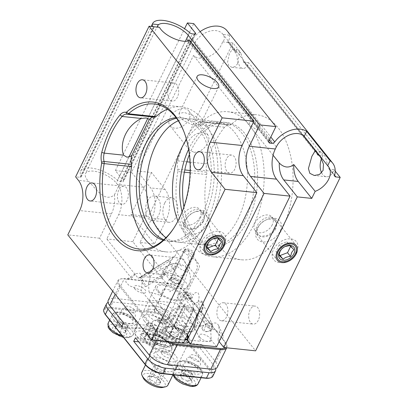 <?xml version="1.0" encoding="UTF-8"?>
<svg xmlns="http://www.w3.org/2000/svg" width="408" height="408" viewBox="0 0 408 408"><rect width="100%" height="100%" fill="white"/><g stroke="black" fill="none" stroke-linecap="round" stroke-linejoin="round"><path stroke-width="0.31" stroke-dasharray="2.04 1.53" d="M258.289 320.27A9.068 5.432 96 0 1 253.215 324.12A9.068 5.432 96 0 1 248.992 319.03A9.068 5.432 96 0 1 250.038 309.932A9.068 5.432 96 0 1 255.107 306.082A9.068 5.432 96 0 1 259.335 311.176A9.068 5.432 96 0 1 258.289 320.27M226.511 316.94A9.068 5.432 96 0 1 221.442 320.79A9.068 5.432 96 0 1 217.214 315.695A9.068 5.432 96 0 1 218.26 306.597A9.068 5.432 96 0 1 223.334 302.751A9.068 5.432 96 0 1 227.557 307.841A9.068 5.432 96 0 1 226.511 316.94M193.938 152.286C199.869 152.133 204.495 149.027 207.815 142.968L209.029 138.429L207.927 134.864L203.48 132.717C197.268 132.508 192.357 135.257 188.746 140.969L187.711 145.733L189.21 149.792L193.938 152.286M184.243 108.61A11.97 8.191 -38.6 0 1 188.828 110.925A11.97 8.191 -38.6 0 1 187.139 122.273A11.97 8.191 -38.6 0 1 174.701 128.178A11.97 8.191 -38.6 0 1 170.111 125.858A11.97 8.191 -38.6 0 1 171.799 114.515A11.97 8.191 -38.6 0 1 184.243 108.61M224.64 127.214A76.541 45.849 -84 0 0 214.169 143.631A76.541 45.849 -84 0 0 206.754 163.889A10.883 6.518 -84 0 0 206.626 172.232A3.626 2.173 96 0 1 206.683 174.542A72.915 43.676 -84 0 0 241.378 259.784A72.915 43.676 -84 0 0 292.424 191.826A72.915 43.676 -84 0 0 256.591 114.75A72.915 43.676 -84 0 0 231.076 124.532A3.626 2.173 96 0 1 229.806 125.021A3.626 2.173 96 0 1 229.663 124.996A10.883 6.518 -84 0 0 229.24 124.93A10.883 6.518 -84 0 0 224.64 127.214L195.753 124.185A10.883 6.518 96 0 1 200.348 121.9A10.883 6.518 96 0 1 200.777 121.967A3.626 2.173 -84 0 0 200.915 121.992A3.626 2.173 -84 0 0 202.184 121.502L231.076 124.532M184.329 172.196L177.796 171.513A3.626 2.173 -84 0 0 177.735 169.203A10.883 6.518 96 0 1 177.868 160.854A76.541 45.849 96 0 1 185.283 140.602A76.541 45.849 96 0 1 195.753 124.185M147.4 201.2A12.332 7.39 -84 0 0 145.977 213.573A12.332 7.39 -84 0 0 151.725 220.499A12.332 7.39 -84 0 0 158.62 215.261A12.332 7.39 -84 0 0 160.048 202.893A12.332 7.39 -84 0 0 154.295 195.968A12.332 7.39 -84 0 0 147.4 201.2M164.735 203.021A12.332 7.39 -84 0 0 163.307 215.388A12.332 7.39 -84 0 0 169.055 222.314A12.332 7.39 -84 0 0 175.955 217.082A12.332 7.39 -84 0 0 177.378 204.709A12.332 7.39 -84 0 0 171.63 197.783A12.332 7.39 -84 0 0 164.735 203.021M270.58 216.821L275.313 219.32L276.777 224.874L273.89 230.994L267.77 235.278L261.038 236.385L256.601 234.253L255.648 229.342L258.55 223.242L264.16 218.331L270.58 216.821M237.772 63.536L235.294 66.509L231.851 67.294L228.817 65.734L227.572 62.189L229.52 53.198L232.642 49.144L236.839 54.315L237.772 63.536M256.652 129.535C259.814 128.321 255.255 122.584 250.048 121.252C247.228 121.737 251.823 127.49 256.652 129.535M162.16 278.501L168.886 264.715L148.731 277.093L162.16 278.501L132.794 241.694L144.651 217.382A21.767 13.036 -84 0 0 143.427 187.185L131.544 172.293L194.162 43.916A18.136 12.408 -38.6 0 1 215.837 30.605A18.136 12.408 -38.6 0 1 222.783 34.119A18.136 12.408 -38.6 0 1 223.059 34.476C224.966 37.5 224.798 39.964 222.554 41.881A18.136 12.408 -38.6 0 1 199.726 58.186A18.136 12.408 -38.6 0 1 193.474 55.442L137.119 170.983L150.649 187.94A21.767 13.036 96 0 1 151.873 218.137L140.015 242.449L154.459 243.964L166.316 219.652A21.767 13.036 -84 0 0 165.092 189.455L151.562 172.497L137.119 170.983M273.085 155.224L193.474 55.442M319.306 155.402L322.968 155.785A12.332 7.39 -84 0 0 322.014 157.452A12.332 7.39 -84 0 0 321.428 158.814M321.606 172.803A12.332 7.39 -84 0 0 326.339 176.751A12.332 7.39 -84 0 0 333.234 171.518A12.332 7.39 -84 0 0 334.014 169.626L329.669 169.172L328.654 168.626L325.288 156.55L320.525 151.343L317.669 153.831L242.811 60.012L240.822 52.974L237.487 49.654L235.462 50.801L235.406 51.76L236.324 52.178L240.669 52.637L232.958 42.973L228.613 42.514L227.791 42.213L228.001 41.448C229.408 39.795 229.806 37.684 229.189 35.124A23.577 16.131 141.4 0 0 227.037 30.722M131.514 278.246L135.787 273.671L126.776 279.205L131.514 278.246L99.572 238.206L111.43 213.894A21.767 13.036 -84 0 0 114.429 194.83C112.481 196.569 110.16 197.365 107.452 197.217C100.251 196.233 94.024 186.573 88.679 181.443A18.136 7.543 -154 0 1 85.527 173.543A18.136 7.543 -154 0 1 93.58 171.156A18.136 7.543 -154 0 1 116.27 183.008L117.428 184.457A21.767 13.036 96 0 1 118.651 214.654L106.794 238.966L138.169 278.287L172.64 257.122L174.971 256.056C172.701 258.193 170.671 261.079 168.886 264.715M158.1 27.178L159.487 27.326M163.22 240.236A62.031 37.159 -84 0 0 167.402 241.082A62.031 37.159 -84 0 0 202.088 214.751A62.031 37.159 -84 0 0 209.258 152.531A62.031 37.159 -84 0 0 180.346 117.698A62.031 37.159 -84 0 0 176.078 117.657M163.822 239.71A62.031 37.159 -84 0 0 170.294 241.383A62.031 37.159 -84 0 0 204.979 215.057A62.031 37.159 -84 0 0 212.145 152.832A62.031 37.159 -84 0 0 183.233 117.999A62.031 37.159 -84 0 0 176.557 118.294M176.185 262.094A9.068 5.432 -84 0 0 175.139 271.192A9.068 5.432 -84 0 0 179.367 276.282A9.068 5.432 -84 0 0 184.436 272.432A9.068 5.432 -84 0 0 185.482 263.339A9.068 5.432 -84 0 0 181.259 258.244A9.068 5.432 -84 0 0 176.185 262.094M183.391 343.261L179.239 338.059L193.698 308.407A5.442 2.264 -154 0 1 193.769 309.56A5.442 2.264 -154 0 1 191.352 310.279A5.442 2.264 -154 0 1 185.951 308.04A5.442 2.264 -154 0 1 183.988 304.791A5.442 2.264 -154 0 1 185.446 304.052L183.391 307.127L170.376 333.81A14.509 6.038 -154 0 1 163.006 324.574A5.442 2.264 -154 0 1 157.85 319.275A5.442 2.264 -154 0 1 166.092 321.58L141.214 290.404L129.3 285.707L125.751 281.897L126.776 279.205M179.239 338.059A5.442 2.264 -154 0 1 179.306 339.211A5.442 2.264 -154 0 1 176.894 339.925A5.442 2.264 -154 0 1 171.493 337.691A5.442 2.264 -154 0 1 169.524 334.438A5.442 2.264 -154 0 1 170.376 333.81M203.572 220.59L204.602 215.817L203.092 211.747L198.359 209.243C192.438 209.406 187.818 212.522 184.508 218.591L183.284 223.125L184.38 226.68L188.817 228.811C195.039 229.031 199.956 226.292 203.572 220.59M194.993 126.067L200.527 124.027L200.16 120.442L196.304 116.657L184.1 112.414L179.01 113.536L179.704 116.459L183.442 120.477L194.993 126.067M173.497 228.597A72.915 43.676 -84 0 0 173.879 228.041A72.915 43.676 -84 0 0 179.596 218.076A72.915 43.676 -84 0 0 183.972 131.799A72.915 43.676 -84 0 0 183.717 131.172M152.934 246.753A72.915 43.676 -84 0 0 166.27 251.904A72.915 43.676 -84 0 0 207.04 220.958A72.915 43.676 -84 0 0 215.465 147.818A72.915 43.676 -84 0 0 181.478 106.876A72.915 43.676 -84 0 0 167.367 109.15M131.544 172.293L115.367 170.595L123.287 180.525A2.54 1.056 -154 0 1 123.547 181.422A2.54 1.056 -154 0 1 122.42 181.759L120.391 181.545A2.54 1.056 -154 0 1 117.54 180.234A23.577 9.807 26 0 0 91.101 168.05A23.577 9.807 26 0 0 80.636 171.156A23.577 9.807 26 0 0 81.049 176.404A2.54 1.056 -154 0 1 81.095 176.97A2.54 1.056 -154 0 1 79.968 177.307L75.623 176.848M178.276 120.768A62.031 37.159 96 0 1 190.454 118.759A62.031 37.159 96 0 1 219.366 153.592A62.031 37.159 96 0 1 212.201 215.812A62.031 37.159 96 0 1 177.516 242.143A62.031 37.159 96 0 1 166.015 237.65M177.954 220.993A62.031 37.159 -84 0 0 203.516 244.871A62.031 37.159 -84 0 0 238.201 218.54A62.031 37.159 -84 0 0 245.366 156.32A62.031 37.159 -84 0 0 216.454 121.487A62.031 37.159 -84 0 0 186.497 139.541M322.968 155.785L248.676 62.674A9.068 5.432 96 0 1 247.931 64.602A9.068 5.432 96 0 1 242.857 68.452A9.068 5.432 96 0 1 238.629 63.357A9.068 5.432 96 0 1 239.68 54.264A9.068 5.432 96 0 1 240.669 52.637M169.091 86.95A9.068 5.432 -84 0 0 168.04 96.048A9.068 5.432 -84 0 0 172.268 101.138A9.068 5.432 -84 0 0 177.342 97.293A9.068 5.432 -84 0 0 178.388 88.194A9.068 5.432 -84 0 0 174.16 83.099A9.068 5.432 -84 0 0 169.091 86.95M118.769 190.128A9.068 5.432 -84 0 0 117.718 199.226A9.068 5.432 -84 0 0 121.946 204.316A9.068 5.432 -84 0 0 127.016 200.471A9.068 5.432 -84 0 0 128.066 191.372A9.068 5.432 -84 0 0 123.838 186.278A9.068 5.432 -84 0 0 118.769 190.128M226.511 158.916A9.068 5.432 -84 0 0 225.461 168.014A9.068 5.432 -84 0 0 229.689 173.104A9.068 5.432 -84 0 0 234.758 169.254A9.068 5.432 -84 0 0 235.809 160.16A9.068 5.432 -84 0 0 231.581 155.066A9.068 5.432 -84 0 0 226.511 158.916M188.644 149.287A62.031 37.159 96 0 1 188.991 148.573A62.031 37.159 96 0 1 223.676 122.242A62.031 37.159 96 0 1 252.588 157.075A62.031 37.159 96 0 1 245.422 219.295A62.031 37.159 96 0 1 210.737 245.626A62.031 37.159 96 0 1 182.08 211.9M183.896 206.943A62.031 37.159 -84 0 0 213.624 245.932A62.031 37.159 -84 0 0 248.309 219.601A62.031 37.159 -84 0 0 255.479 157.376A62.031 37.159 -84 0 0 226.567 122.548A62.031 37.159 -84 0 0 191.882 148.874A62.031 37.159 -84 0 0 189.394 154.515M218.673 325.696L217.857 324.324C215.159 321.652 211.966 322.886 208.289 328.017C214.909 329.552 219.683 331.898 222.595 335.055L223.304 336.187L222.569 339.022L217.933 340.104L219.57 332.234L218.673 325.696L223.304 336.187M184.63 249.528L170.167 279.174A5.442 2.264 -154 0 0 170.233 280.327L184.696 250.675A5.442 2.264 -154 0 1 184.63 249.528A5.442 2.264 -154 0 1 190.511 249.875A5.442 2.264 -154 0 1 194.407 254.296A5.442 2.264 -154 0 1 192.948 255.031L192.112 257.892L179.102 284.575A14.509 6.038 -154 0 1 186.471 293.811L199.486 267.128A14.509 6.038 26 0 0 192.112 257.892M170.167 279.174A5.442 2.264 -154 0 1 176.052 279.526A5.442 2.264 -154 0 1 179.948 283.948A5.442 2.264 -154 0 1 179.102 284.575M177.796 171.513A72.915 43.676 -84 0 0 212.492 256.754A72.915 43.676 -84 0 0 263.532 188.792A72.915 43.676 -84 0 0 227.7 111.721A72.915 43.676 -84 0 0 202.184 121.502M335.203 171.12L334.014 169.626M127.107 114.24L154.555 117.122A10.883 6.518 -84 0 0 154.127 117.05A10.883 6.518 -84 0 0 153.632 117.03M79.968 177.307L153.428 26.688L154.005 26.826L153.52 26.699M81.095 176.97L154.311 26.852L154.005 26.826L81.049 176.404M248.676 62.674L244.331 62.215L243.306 61.654L242.811 60.012M222.554 41.881L228.613 42.514L236.324 52.178M148.731 277.093C143.942 276.624 140.423 277.022 138.169 278.287C140.082 277.098 141.862 276.695 143.499 277.088C147.319 268.796 152.546 275.349 148.446 283.29L176.807 265.878C179.765 268.969 183.335 270.932 187.512 271.769L183.738 283.33L169.861 291.848L170.6 290.175L163.552 288.624L160.268 295.229L149.007 291.873L172.462 321.269L179.189 307.484L183.804 317.944L184.661 316.348L191.709 317.898L189.205 323.156L200.466 326.512C202.383 325.319 204.163 324.921 205.8 325.314L196.365 303.935L185.273 298.824L186.635 296.035C188.771 292.582 190.97 292.148 193.219 294.734L193.377 294.933C194.8 292.51 196.406 291.878 198.201 293.031C199.334 295.54 199.334 298.192 198.212 300.992L200.002 309.198M148.446 283.29L149.007 291.873M179.189 307.484C180.974 303.848 183.003 300.961 185.273 298.824M197.809 314.537L200.955 312.696L201.307 310.131L202.383 307.408L201.776 301.099L198.569 300.982A7.257 3.019 -154 0 1 198.37 301.191M194.035 326.099L200.746 341.292L187.313 339.884M201.307 310.131L210.747 331.505L211.308 340.094C209.054 341.363 205.535 341.761 200.746 341.292M216.612 346.744L211.308 340.094M172.64 257.122L171.855 259.677L143.499 277.088M132.794 241.694L106.794 238.966M205.8 325.314C207.157 322.325 208.952 321.366 211.186 322.442C212.374 325.66 212.226 328.68 210.747 331.505M200.466 326.512L177.011 297.116L183.738 283.33M187.512 271.769L188.873 268.979C190.444 264.817 190.179 261.298 188.068 258.422L187.935 258.254C189.174 255.428 189.215 252.654 188.057 249.936C186.135 248.793 184.467 249.528 183.054 252.134L182.917 251.966C180.678 249.38 178.485 249.813 176.333 253.266L174.971 256.056M115.367 170.595L184.569 28.713M200.134 31.625A23.577 16.131 141.4 0 0 192.581 38.964A2.54 1.739 -38.6 0 1 189.842 40.346L187.808 40.132A2.54 1.739 -38.6 0 1 186.833 39.637A2.54 1.739 -38.6 0 1 186.798 37.842L193.739 23.613M135.787 273.671L139.964 273.166L142.678 277.496L141.214 290.404M99.572 238.206L67.794 234.875M114.429 194.83L189.654 40.591M193.698 308.407L192.928 307.443C193.127 304.465 192.535 302.129 191.148 300.436L185.997 293.974C184.64 292.23 183.08 291.868 181.325 292.898L180.55 291.929L166.092 321.58M151.562 172.497L131.029 214.598L154.459 243.964M131.029 214.598L148.359 216.419L255.612 350.834M219.121 341.598L217.933 340.104M208.289 328.017L183.381 296.805A5.442 2.264 -154 0 0 191.627 299.11A5.442 2.264 -154 0 0 186.471 293.811M170.233 280.327L140.015 242.449M232.958 42.973L148.359 216.419M184.696 250.675L185.467 251.644C187.221 250.614 188.782 250.976 190.138 252.725L195.294 259.182C196.676 260.87 197.268 263.206 197.074 266.189L197.844 267.153L183.381 296.805M161.905 344.275A14.509 6.038 26 0 0 171.977 345.331L173.711 341.771A14.509 6.038 -154 0 1 163.639 340.716L161.905 344.275L138.71 341.843M169.952 343.908A14.509 6.038 -154 0 1 171.202 345.872A14.509 6.038 -154 0 1 171.436 349.054A14.509 6.038 -154 0 1 160.507 350.013A14.509 6.038 -154 0 1 146.839 341.481A14.509 6.038 -154 0 1 145.355 336.335A14.509 6.038 -154 0 1 148.012 334.555A14.509 6.038 -154 0 1 169.952 343.908M176.894 329.674A14.509 6.038 -154 0 1 178.378 334.825A14.509 6.038 -154 0 1 167.448 335.779A14.509 6.038 -154 0 1 153.78 327.252A14.509 6.038 -154 0 1 152.296 322.101A14.509 6.038 -154 0 1 163.226 321.147A14.509 6.038 -154 0 1 176.894 329.674M145.972 342.016A15.234 6.339 26 0 0 163.511 351.752A15.234 6.339 26 0 0 171.554 346.621A15.234 6.339 26 0 0 170.238 344.561A15.234 6.339 26 0 0 147.201 334.744A15.234 6.339 26 0 0 145.972 342.016M212.905 376.145A14.509 6.038 26 0 0 211.421 370.994L171.819 321.366L174.42 316.027L188.282 333.397L190.016 329.843L161.833 326.885L160.094 330.444A14.509 6.038 26 0 0 150.022 329.384L121.839 326.431M188.282 333.397L160.094 330.444M125.521 309.055A5.804 2.412 -154 0 1 127.5 306.23A5.804 2.412 -154 0 1 134.762 310.024A5.804 2.412 -154 0 1 132.779 312.844A5.804 2.412 -154 0 1 125.521 309.055M225.655 347.692A13.785 5.732 26 0 0 226.2 343.745A13.785 5.732 26 0 0 225.012 341.879L185.411 292.245A13.785 5.732 26 0 0 168.162 283.239L167.545 283.417L158.003 302.986A14.509 6.038 -154 0 1 176.154 312.472L185.701 292.903L225.303 342.531A14.509 6.038 -154 0 1 226.552 344.495A14.509 6.038 -154 0 1 226.787 347.682A14.509 6.038 -154 0 1 226.721 347.805L226.787 347.682M190.016 329.843L176.154 312.472M150.022 329.384L151.756 325.829A14.509 6.038 -154 0 1 161.833 326.885M151.756 325.829L123.573 322.871M108.227 300.349A14.509 6.038 -154 0 1 114.668 298.442L124.211 278.873L167.545 283.417A14.509 6.038 -154 0 1 185.701 292.903L185.411 292.245M158.003 302.986L114.668 298.442M153.587 305.745A11.97 4.978 -154 0 1 168.56 313.568A11.97 4.978 -154 0 1 164.475 319.393A11.97 4.978 -154 0 1 149.496 311.569A11.97 4.978 -154 0 1 153.587 305.745M104.474 313.186A13.785 5.732 -154 0 1 110.369 308.341L153.704 312.885A13.785 5.732 -154 0 1 170.952 321.897L171.819 321.366A14.509 6.038 26 0 0 153.663 311.88L110.328 307.336A14.509 6.038 26 0 0 103.887 309.249M110.369 308.341L110.328 307.336L112.934 301.996A14.509 6.038 26 0 0 108.079 302.481M112.934 301.996L156.264 306.546L153.663 311.88L153.704 312.885M131.871 317.439A7.619 3.167 26 0 0 134.472 313.732A7.619 3.167 26 0 0 124.94 308.754A7.619 3.167 26 0 0 122.339 312.462A7.619 3.167 26 0 0 131.871 317.439M174.42 316.027A14.509 6.038 26 0 0 156.264 306.546M162.741 322.952A11.97 4.978 26 0 0 166.826 317.128A11.97 4.978 26 0 0 151.847 309.3A11.97 4.978 26 0 0 147.762 315.124A11.97 4.978 26 0 0 162.741 322.952M225.012 341.879L225.303 342.531L215.756 362.1L201.894 344.729L200.16 348.289L171.977 345.331M201.894 344.729L173.711 341.771M215.654 368.679A14.509 6.038 26 0 0 214.022 365.66L211.421 370.994L210.554 371.53A13.785 5.732 -154 0 1 209.442 378.109M197.059 365.966A7.619 3.167 26 0 0 199.66 362.258A7.619 3.167 26 0 0 190.128 357.28A7.619 3.167 26 0 0 187.527 360.983A7.619 3.167 26 0 0 197.059 365.966M200.16 348.289L214.022 365.66M170.151 365.415A11.97 4.978 26 0 0 174.236 359.591A11.97 4.978 26 0 0 159.263 351.767A11.97 4.978 26 0 0 155.173 357.592A11.97 4.978 26 0 0 170.151 365.415M163.639 340.716L135.451 337.763M190.704 357.576A5.804 2.412 -154 0 1 192.688 354.756A5.804 2.412 -154 0 1 199.951 358.55A5.804 2.412 -154 0 1 197.967 361.371A5.804 2.412 -154 0 1 190.704 357.576M215.756 362.1A14.509 6.038 -154 0 1 217.245 367.251M160.997 348.208A11.97 4.978 -154 0 1 175.976 356.031A11.97 4.978 -154 0 1 171.885 361.855A11.97 4.978 -154 0 1 156.907 354.032A11.97 4.978 -154 0 1 160.997 348.208M166.357 341.476A14.509 6.038 -154 0 1 158.86 335.565L119.258 285.931A14.509 6.038 -154 0 1 117.769 280.786A14.509 6.038 -154 0 1 120.426 279.006A14.509 6.038 -154 0 1 124.211 278.873L124.833 278.695A13.785 5.732 26 0 0 121.237 278.822A13.785 5.732 26 0 0 120.125 285.401L159.727 335.029A13.785 5.732 26 0 0 169.091 341.761M195.718 327.058L168.56 324.207L149.42 300.222L176.577 303.067L195.718 327.058M168.162 283.239L124.833 278.695M187.644 338.033A12.694 5.284 -154 0 1 180.469 341.868A12.694 5.284 -154 0 1 166.163 333.81A12.694 5.284 -154 0 1 170.498 327.634A12.694 5.284 -154 0 1 186.385 335.932A12.694 5.284 -154 0 1 186.736 336.396M158.753 291.348A12.694 5.284 -154 0 1 163.088 285.166A12.694 5.284 -154 0 1 178.974 293.469A12.694 5.284 -154 0 1 174.639 299.645A12.694 5.284 -154 0 1 158.753 291.348M134.773 288.833A6.528 2.718 -154 0 1 137.006 285.656A6.528 2.718 -154 0 1 145.171 289.92A6.528 2.718 -154 0 1 142.943 293.097A6.528 2.718 -154 0 1 134.773 288.833M199.961 337.355A6.528 2.718 -154 0 1 202.195 334.178A6.528 2.718 -154 0 1 210.36 338.446A6.528 2.718 -154 0 1 208.131 341.624A6.528 2.718 -154 0 1 199.961 337.355M170.952 321.897L210.554 371.53M151.705 363.462A12.694 5.284 26 0 0 167.586 371.759A12.694 5.284 26 0 0 171.926 365.583A12.694 5.284 26 0 0 156.04 357.28A12.694 5.284 26 0 0 151.705 363.462M144.289 320.994A12.694 5.284 26 0 0 160.176 329.292A12.694 5.284 26 0 0 164.511 323.116A12.694 5.284 26 0 0 148.624 314.818A12.694 5.284 26 0 0 144.289 320.994M184.059 366.853A8.344 3.473 26 0 0 194.499 372.305A8.344 3.473 26 0 0 197.345 368.245A8.344 3.473 26 0 0 186.905 362.794A8.344 3.473 26 0 0 184.059 366.853M118.871 318.327A8.344 3.473 26 0 0 129.311 323.784A8.344 3.473 26 0 0 132.156 319.724A8.344 3.473 26 0 0 121.717 314.267A8.344 3.473 26 0 0 118.871 318.327M162.338 323.666A3.988 1.657 -154 0 1 159.013 321.06A3.988 1.657 -154 0 1 162.736 320.204A3.988 1.657 -154 0 1 165.877 322.488A3.988 1.657 -154 0 1 165.393 324.171A3.988 1.657 -154 0 1 162.338 323.666M163.389 318.388A5.442 2.264 26 0 0 158.314 319.556A5.442 2.264 26 0 0 162.843 323.105A5.442 2.264 26 0 0 167.01 323.799A5.442 2.264 26 0 0 167.673 321.504A5.442 2.264 26 0 0 163.389 318.388M174.216 338.553A3.988 1.657 -154 0 1 170.896 335.952A3.988 1.657 -154 0 1 174.619 335.095A3.988 1.657 -154 0 1 177.755 337.38A3.988 1.657 -154 0 1 177.271 339.063A3.988 1.657 -154 0 1 174.216 338.553M175.267 333.28A5.442 2.264 26 0 0 170.105 333.254A5.442 2.264 26 0 0 170.192 334.448A5.442 2.264 26 0 0 174.721 337.997A5.442 2.264 26 0 0 178.888 338.691A5.442 2.264 26 0 0 179.887 338.023A5.442 2.264 26 0 0 175.267 333.28M188.027 310.718A5.442 2.264 -154 0 1 183.406 305.975A5.442 2.264 -154 0 1 188.572 306A5.442 2.264 -154 0 1 193.188 310.748A5.442 2.264 -154 0 1 188.027 310.718M178.668 282.668A3.988 1.657 -154 0 1 177.914 283.8A3.988 1.657 -154 0 1 174.328 283.05A3.988 1.657 -154 0 1 171.533 280.689A3.988 1.657 -154 0 1 171.447 280.454A3.988 1.657 -154 0 1 174.466 279.546A3.988 1.657 -154 0 1 178.668 282.668M170.712 278.863A5.442 2.264 26 0 0 170.835 279.184A5.442 2.264 26 0 0 174.644 282.407A5.442 2.264 26 0 0 179.53 283.427A5.442 2.264 26 0 0 180.525 282.759A5.442 2.264 26 0 0 180.56 281.882A5.442 2.264 26 0 0 175.731 277.945A5.442 2.264 26 0 0 170.748 277.991A5.442 2.264 26 0 0 170.712 278.863M193.866 254.607A5.442 2.264 -154 0 1 193.831 255.484A5.442 2.264 -154 0 1 188.848 255.53A5.442 2.264 -154 0 1 184.013 251.588A5.442 2.264 -154 0 1 184.049 250.711A5.442 2.264 -154 0 1 189.037 250.665A5.442 2.264 -154 0 1 193.866 254.607M190.551 297.554A3.988 1.657 -154 0 1 189.796 298.687A3.988 1.657 -154 0 1 186.211 297.942A3.988 1.657 -154 0 1 183.416 295.576A3.988 1.657 -154 0 1 183.325 295.341A3.988 1.657 -154 0 1 186.349 294.433A3.988 1.657 -154 0 1 190.551 297.554M182.59 293.755A5.442 2.264 26 0 0 182.713 294.071A5.442 2.264 26 0 0 186.522 297.299A5.442 2.264 26 0 0 191.413 298.314A5.442 2.264 26 0 0 192.443 296.774A5.442 2.264 26 0 0 186.711 292.516A5.442 2.264 26 0 0 182.59 293.755M140.158 277.445A5.442 0.704 58.4 0 1 143.698 282.071A5.442 0.704 58.4 0 1 145.727 286.722A5.442 0.704 58.4 0 1 145.605 286.722A5.442 0.704 58.4 0 1 142.066 282.096A5.442 0.704 58.4 0 1 140.031 277.45A5.442 0.704 58.4 0 1 140.158 277.445M173.803 269.408A5.442 0.704 -121.6 0 0 173.925 269.408A5.442 0.704 -121.6 0 0 171.895 264.756A5.442 0.704 -121.6 0 0 168.356 260.131A5.442 0.704 -121.6 0 0 168.234 260.131A5.442 0.704 -121.6 0 0 170.264 264.782A5.442 0.704 -121.6 0 0 173.803 269.408M211.114 329.491A3.988 2.866 156.2 0 1 205.785 331.276A3.988 2.866 156.2 0 1 204.826 327.308A3.988 2.866 156.2 0 1 210.156 325.523A3.988 2.866 156.2 0 1 211.114 329.491M203.271 325.987A5.442 3.907 -23.8 0 0 202.582 329.669A5.442 3.907 -23.8 0 0 206.779 331.648A5.442 3.907 -23.8 0 0 211.849 328.965A5.442 3.907 -23.8 0 0 212.537 325.278A5.442 3.907 -23.8 0 0 208.34 323.299A5.442 3.907 -23.8 0 0 203.271 325.987M199.706 309.81A5.442 3.907 156.2 0 1 193.198 308.412A5.442 3.907 156.2 0 1 193.887 304.725A5.442 3.907 156.2 0 1 198.956 302.037A5.442 3.907 156.2 0 1 203.153 304.016A5.442 3.907 156.2 0 1 202.465 307.703A5.442 3.907 156.2 0 1 199.889 309.723M161.553 353.088A5.442 2.264 26 0 0 166.204 357.184A5.442 2.264 26 0 0 171.421 357.23A5.442 2.264 26 0 0 171.513 356.602A5.442 2.264 26 0 0 166.857 352.507A5.442 2.264 26 0 0 161.639 352.461A5.442 2.264 26 0 0 161.553 353.088M186.696 325.472A5.442 2.264 -154 0 1 186.609 326.099A5.442 2.264 -154 0 1 181.392 326.048A5.442 2.264 -154 0 1 176.74 321.958A5.442 2.264 -154 0 1 176.827 321.331A5.442 2.264 -154 0 1 182.044 321.377A5.442 2.264 -154 0 1 186.696 325.472M188.986 331.791A14.051 5.845 -154 0 1 182.611 330.419A14.051 5.845 -154 0 1 168.876 318.22A14.051 5.845 -154 0 1 180.826 317.011A14.051 5.845 -154 0 1 193.953 330.449A14.051 5.845 -154 0 1 191.311 331.684M156.662 313.14A5.442 2.264 26 0 0 164.169 314.44A5.442 2.264 26 0 0 161.899 310.967A5.442 2.264 26 0 0 154.387 309.667A5.442 2.264 26 0 0 156.662 313.14M177.082 279.837A5.442 2.264 -154 0 1 179.352 283.31A5.442 2.264 -154 0 1 171.845 282.01A5.442 2.264 -154 0 1 169.575 278.536A5.442 2.264 -154 0 1 177.082 279.837M185.431 288.517A14.051 5.845 -154 0 1 170.442 285.421A14.051 5.845 -154 0 1 161.624 275.425A14.051 5.845 -154 0 1 163.496 273.329A14.051 5.845 -154 0 1 179.903 277.251A14.051 5.845 -154 0 1 186.701 287.66A14.051 5.845 -154 0 1 185.431 288.517M155.443 383.204C154.035 381.24 152.164 380.195 149.818 380.062C149.899 378.038 149.527 376.926 148.696 376.737L151.297 375.931L153.199 376.553C155.509 376.666 157.386 377.711 158.824 379.695L159.64 380.419L159.946 383.025L158.044 382.403L155.443 383.204L160.925 371.969L155.3 368.827L149.818 380.062M158.37 384.678A7.257 3.019 -154 0 1 149.404 381.087A7.257 3.019 -154 0 1 148.823 376.431A7.257 3.019 -154 0 1 149.665 376.329A7.257 3.019 -154 0 1 160.421 382.092A7.257 3.019 -154 0 1 158.37 384.678M143.131 377.803A12.332 5.131 -154 0 1 146.62 373.407A12.332 5.131 -154 0 1 161.864 379.511A12.332 5.131 -154 0 1 162.848 387.421M167.928 385.086A14.509 6.038 26 0 0 161.599 375.64A14.509 6.038 26 0 0 146.181 370.372A14.509 6.038 26 0 0 141.846 372.361M183.437 343.164A14.509 6.038 -154 0 1 168.754 337.35A14.509 6.038 -154 0 1 163.246 328.481A14.509 6.038 -154 0 1 165.903 326.706A14.509 6.038 -154 0 1 167.581 326.492A14.509 6.038 -154 0 1 187.246 335.356M187.318 335.437A14.509 6.038 -154 0 1 189.098 338.018A14.509 6.038 -154 0 1 189.327 341.205A14.509 6.038 -154 0 1 188.884 341.848M187.507 334.82A12.332 5.131 26 0 0 169.754 325.966A12.332 5.131 26 0 0 168.326 326.145A12.332 5.131 26 0 0 169.31 334.055A12.332 5.131 26 0 0 184.559 340.16A12.332 5.131 26 0 0 184.911 340.139M187.629 339.237A12.332 5.131 26 0 0 188.465 337.518M187.262 335.325A11.608 4.83 26 0 0 170.192 326.385A11.608 4.83 26 0 0 169.106 333.392A11.608 4.83 26 0 0 184.12 339.747A11.608 4.83 26 0 0 185.156 339.635M155.3 368.827L154.178 365.497L148.696 376.737M154.178 365.497L158.681 365.318L153.199 376.553M158.681 365.318L164.307 368.46L158.824 379.695M164.307 368.46L165.429 371.785L159.946 383.025M165.429 371.785L160.925 371.969M144.442 339.135C143.749 336.977 142.596 335.728 140.984 335.401C142.254 333.902 143.075 333.331 143.453 333.678L146.763 333.974L152.388 338.298L152.837 339.43C152.475 339.074 151.649 339.645 150.368 341.149L147.752 339.43L144.442 339.135L149.92 327.899L146.462 324.161L140.984 335.401M141.413 333.968A7.257 3.019 -154 0 1 145.972 334.514A7.257 3.019 -154 0 1 153.01 339.624A7.257 3.019 -154 0 1 147.242 341.557A7.257 3.019 -154 0 1 140.755 337.334A7.257 3.019 -154 0 1 141.413 333.968L143.453 333.678L148.935 322.442L154.861 324.457L149.384 335.692M145.529 332.051A12.332 5.131 -154 0 1 156.555 339.232A12.332 5.131 -154 0 1 155.438 344.954A12.332 5.131 -154 0 1 147.686 344.026A12.332 5.131 -154 0 1 135.721 335.34A12.332 5.131 -154 0 1 145.529 332.051M148.747 343.301A14.509 6.038 26 0 0 157.86 344.398A14.509 6.038 26 0 0 160.517 342.618A14.509 6.038 26 0 0 146.202 329.215A14.509 6.038 26 0 0 134.431 329.899A14.509 6.038 26 0 0 134.666 333.086A14.509 6.038 26 0 0 148.747 343.301M167.606 285.335A14.509 6.038 -154 0 1 181.917 298.738A14.509 6.038 -154 0 1 170.146 299.421A14.509 6.038 -154 0 1 155.836 286.018A14.509 6.038 -154 0 1 167.606 285.335M146.462 324.161L148.935 322.442M154.861 324.457L158.319 328.19L152.837 339.43M158.319 328.19L155.846 329.914L150.368 341.149M155.846 329.914L149.92 327.899M224.405 244.377A14.509 9.93 -38.6 0 1 222.584 247.314A14.509 9.93 -38.6 0 1 214.73 253.582A14.509 9.93 -38.6 0 1 202.378 253.123A14.509 9.93 -38.6 0 1 201.292 241.954A14.509 9.93 -38.6 0 1 218.632 231.305A14.509 9.93 -38.6 0 1 224.405 244.377M212.42 239.18L209.059 241.862M218.418 238.756L218.647 238.282L214.537 234.253L207.091 237.068L203.75 243.918L206.871 246.978M207.091 237.068L210.089 240.827M203.75 243.918L206.749 247.671M218.647 238.282L221.641 242.036M214.537 234.253L217.535 238.007M200.068 217.194A10.883 7.446 -38.6 0 1 191.571 224.589A10.883 7.446 -38.6 0 1 182.891 223.069A10.883 7.446 -38.6 0 1 182.733 215.373A10.883 7.446 -38.6 0 1 191.225 207.978A10.883 7.446 -38.6 0 1 199.905 209.498A10.883 7.446 -38.6 0 1 200.068 217.194M203.368 221.33A10.883 7.446 -38.6 0 1 194.871 228.725A10.883 7.446 -38.6 0 1 186.191 227.205A10.883 7.446 -38.6 0 1 186.033 219.509A10.883 7.446 -38.6 0 1 187.399 217.311A10.883 7.446 -38.6 0 1 193.29 212.609A10.883 7.446 -38.6 0 1 203.204 213.634A10.883 7.446 -38.6 0 1 203.368 221.33M184.793 221.274A14.509 9.93 141.4 0 0 190.567 234.345A14.509 9.93 141.4 0 0 207.907 223.701A14.509 9.93 141.4 0 0 206.82 212.527A14.509 9.93 141.4 0 0 194.468 212.073A14.509 9.93 141.4 0 0 186.614 218.341A14.509 9.93 141.4 0 0 184.793 221.274M154.04 330.674A13.785 5.732 26 0 0 148.033 332.5A13.785 5.732 26 0 0 153.066 340.782A13.785 5.732 26 0 0 166.801 346.412A13.785 5.732 26 0 0 172.808 344.587A13.785 5.732 26 0 0 167.775 336.309A13.785 5.732 26 0 0 154.04 330.674M167.418 334.881L167.453 337.742L162.476 337.258L157.473 333.907L157.442 331.041L162.415 331.531L167.418 334.881L165.107 339.624C165.556 339.675 165.566 340.629 165.138 342.49L162.986 341.557L160.166 342.001C158.947 339.997 157.279 338.88 155.157 338.65C155.586 336.809 155.576 335.855 155.127 335.789L157.947 335.345L160.099 336.274C162.19 336.488 163.863 337.605 165.107 339.624L166.382 342.016A7.732 3.218 -154 0 1 163.134 344.74A7.732 3.218 -154 0 1 154.183 340.537A7.732 3.218 -154 0 1 154.015 335.988A7.732 3.218 -154 0 1 155.973 335.906A7.732 3.218 -154 0 1 166.382 342.016M167.453 337.742L165.138 342.49M162.476 337.258L160.166 342.001M157.473 333.907L155.157 338.65M157.442 331.041L155.127 335.789M162.415 331.531L160.099 336.274M200.726 369.663A11.608 4.83 26 0 0 187.119 361.207A11.608 4.83 26 0 0 180.678 365.44A11.608 4.83 26 0 0 194.285 373.896A11.608 4.83 26 0 0 200.726 369.663M190.531 378.527L191.163 380.934C190.368 380.276 189.123 380.521 187.435 381.659C185.997 379.868 184.11 378.966 181.764 378.95L181.132 376.548L179.826 375.518L181.932 374.488L183.559 374.789C185.869 374.789 187.756 375.692 189.225 377.497L190.531 378.527L191.745 381.103A7.732 3.218 -154 0 1 187.073 383.586A7.732 3.218 -154 0 1 178.24 378.002A7.732 3.218 -154 0 1 179.382 375.074A7.732 3.218 -154 0 1 186.089 376.405A7.732 3.218 -154 0 1 191.597 380.817A7.732 3.218 -154 0 1 191.745 381.103M184.079 374.207L182.141 370.775L185.869 370.046L191.541 372.754L193.479 376.186L189.746 376.916L184.079 374.207L181.764 378.95M182.141 370.775L179.826 375.518M185.869 370.046L183.559 374.789M191.541 372.754L189.225 377.497M193.479 376.186L191.163 380.934M189.746 376.916L187.435 381.659M131.708 317.144A11.608 4.83 26 0 0 116.856 312.61A11.608 4.83 26 0 0 119.32 320.907A11.608 4.83 26 0 0 134.171 325.441A11.608 4.83 26 0 0 131.708 317.144M127.867 325.808L127.306 328.43L122.063 327.573L117.377 324.1L117.932 321.484L123.18 322.335L127.867 325.808L125.552 330.551L124.996 333.173C123.695 331.995 121.946 331.709 119.748 332.321L117.739 329.894L115.061 328.843L115.622 326.227C117.79 325.61 119.539 325.895 120.87 327.078L123.547 328.129L125.638 330.618L126.556 332.576A7.732 3.218 -154 0 1 123.808 335.335A7.732 3.218 -154 0 1 115.602 332.137A7.732 3.218 -154 0 1 114.194 326.548A7.732 3.218 -154 0 1 123.853 329.628A7.732 3.218 -154 0 1 126.556 332.576M122.063 327.573L119.748 332.321M117.377 324.1L115.061 328.843M117.932 321.484L115.622 326.227L116.015 326.13L114.194 326.548M123.18 322.335L120.87 327.078M127.306 328.43L124.996 333.173M296.626 251.955A14.509 9.93 -38.6 0 1 294.805 254.888A14.509 9.93 -38.6 0 1 286.952 261.156A14.509 9.93 -38.6 0 1 274.599 260.702A14.509 9.93 -38.6 0 1 273.513 249.528A14.509 9.93 -38.6 0 1 290.853 238.884A14.509 9.93 -38.6 0 1 296.626 251.955M284.641 246.758L281.28 249.441M290.634 246.33L290.868 245.856L286.758 241.827L279.312 244.647L275.971 251.491L279.092 254.551M279.312 244.647L282.31 248.401M275.971 251.491L278.97 255.245M290.868 245.856L293.862 249.609M286.758 241.827L289.757 245.58M272.284 224.767A10.883 7.446 -38.6 0 1 263.792 232.162A10.883 7.446 -38.6 0 1 255.112 230.648A10.883 7.446 -38.6 0 1 254.954 222.952A10.883 7.446 -38.6 0 1 263.446 215.557A10.883 7.446 -38.6 0 1 272.126 217.071A10.883 7.446 -38.6 0 1 272.284 224.767M275.589 228.903A10.883 7.446 -38.6 0 1 267.092 236.298A10.883 7.446 -38.6 0 1 258.412 234.784A10.883 7.446 -38.6 0 1 258.254 227.088A10.883 7.446 -38.6 0 1 259.615 224.885A10.883 7.446 -38.6 0 1 265.511 220.182A10.883 7.446 -38.6 0 1 275.425 221.207A10.883 7.446 -38.6 0 1 275.589 228.903M257.014 228.852A14.509 9.93 141.4 0 0 262.788 241.924A14.509 9.93 141.4 0 0 280.123 231.275A14.509 9.93 141.4 0 0 279.036 220.106A14.509 9.93 141.4 0 0 266.689 219.647A14.509 9.93 141.4 0 0 258.835 225.915A14.509 9.93 141.4 0 0 257.014 228.852M185.375 41.325L147.818 118.325M128.933 157.044L116.27 183.008M189.557 32.584L117.54 180.234M177.868 160.854L186.854 161.798M190.031 162.134L206.754 163.889M177.735 169.203L184.778 169.942M190.159 170.508L206.626 172.232M206.683 174.542L190.092 172.798M229.663 124.996L200.777 121.967M329.669 169.172L334.626 175.384M334.672 175.144L328.246 167.086M244.331 62.215L317.577 154.02M235.462 50.801L228.001 41.448M229.189 35.124L223.059 34.476M199.17 311.748A14.509 6.038 26 0 0 202.332 309.876A14.509 6.038 26 0 0 202.383 307.408M144.651 217.382L118.651 214.654M143.427 187.185L117.428 184.457M276.333 146.9L194.162 43.916M123.287 180.525L194.692 34.124M194.438 34.109L122.42 181.759M120.391 181.545L192.403 33.895M111.43 213.894L79.652 210.564M88.679 181.443L78.428 180.367M268.969 140.826L186.798 37.842M187.808 40.132L268.739 141.566M269.367 140.015L189.842 40.346M192.581 38.964L270.82 137.027M166.316 219.652L151.873 218.137M165.092 189.455L150.649 187.94M159.727 335.029L158.86 335.565L156.478 340.44M120.125 285.401L119.258 285.931L115.189 294.275M180.826 317.011A14.509 3.514 109.4 0 1 182.238 313.823A14.509 3.514 109.4 0 1 187.991 307.066A14.509 3.514 109.4 0 1 188.945 308.892M163.496 273.329A14.509 12.383 67.5 0 1 164.582 270.116A14.509 12.383 67.5 0 1 170.355 264.552A14.509 12.383 67.5 0 1 181.693 266.098M164.929 346.948A11.608 4.83 -154 0 1 150.363 339.42A11.608 4.83 -154 0 1 154.178 333.698A11.608 4.83 -154 0 1 168.744 341.226A11.608 4.83 -154 0 1 164.929 346.948M177.929 366.823A13.785 5.732 -154 0 1 177.444 363.288A13.785 5.732 -154 0 1 188.929 362.743A13.785 5.732 -154 0 1 201.741 371.836A13.785 5.732 -154 0 1 202.225 375.37A13.785 5.732 -154 0 1 190.735 375.916A13.785 5.732 -154 0 1 177.929 366.823M198.176 383.673A13.785 5.732 26 0 0 197.691 380.139A13.785 5.732 26 0 0 184.88 371.045A13.785 5.732 26 0 0 173.395 371.591A13.785 5.732 26 0 0 173.742 374.865M174.894 377.298A11.608 4.83 -154 0 1 181.336 373.065A11.608 4.83 -154 0 1 194.942 381.521A11.608 4.83 -154 0 1 188.496 385.754A11.608 4.83 -154 0 1 174.894 377.298M117.29 323.039A13.785 5.732 -154 0 1 112.256 314.762A13.785 5.732 -154 0 1 132.003 318.566A13.785 5.732 -154 0 1 137.037 326.849A13.785 5.732 -154 0 1 117.29 323.039M122.369 335.983A13.785 5.732 26 0 0 132.988 335.147A13.785 5.732 26 0 0 127.954 326.869A13.785 5.732 26 0 0 108.207 323.065M113.536 332.77A11.608 4.83 -154 0 1 111.073 324.467A11.608 4.83 -154 0 1 125.924 329.001A11.608 4.83 -154 0 1 128.387 337.304A11.608 4.83 -154 0 1 113.536 332.77M221.442 320.79L253.215 324.12M207.927 134.864L188.828 110.925M169.055 222.314L151.725 220.499M275.313 219.32L296.075 245.346M328.384 166.469L222.783 34.119M326.339 176.751L314.282 175.486M157.615 25.74L85.527 173.543M170.294 241.383L167.402 241.082M179.367 276.282L147.589 272.952M183.988 304.791L169.524 334.438M203.092 211.747L223.854 237.767M181.478 106.876L154.035 103.994M200.527 124.027L218.632 86.914M203.516 244.871L177.516 242.143M231.851 67.3L242.857 68.452M183.972 131.799L183.462 130.535M172.268 101.138L140.49 97.808M121.946 204.316L90.168 200.986M229.689 173.104L197.911 169.774M213.624 245.932L210.737 245.626M194.407 254.296L179.948 283.948M226.567 122.548L223.676 122.242M200.915 121.992L229.806 125.021M200.348 121.9L229.24 124.93M334.892 176.44L328.654 168.626M231.581 155.066L199.803 151.735M123.838 186.278L92.06 182.947M174.16 83.099L142.382 79.769M173.879 228.041L173.119 229.169M154.127 117.05L126.684 114.174M232.642 49.144L237.487 49.654M235.406 51.76L227.791 42.213M216.454 121.487L190.454 118.759M200.955 312.696L202.332 309.876C203.633 306.877 203.449 303.95 201.776 301.099M195.565 33.772L123.547 181.422M80.636 171.156L151.21 26.459M154.199 26.857L158.717 27.331M179.01 113.531L197.115 76.418M166.27 251.904L138.822 249.028M184.38 226.68L205.142 252.7M193.769 309.56L179.306 339.211M181.259 258.244L149.481 254.913M183.233 117.999L180.346 117.698M186.833 39.637L269.005 142.621M317.694 154.892L243.306 61.654M320.525 151.337L315.195 150.781M212.492 256.754L241.378 259.784M227.7 111.721L256.591 114.75M256.601 234.253L277.364 260.279M171.63 197.783L154.295 195.968M189.21 149.792L170.111 125.858M223.334 302.751L255.107 306.082M178.378 334.825L171.436 349.054M171.202 345.872L171.554 346.621M148.012 334.555L147.201 334.744M152.296 322.101L145.355 336.335M121.237 278.822L120.426 279.006M226.2 343.745L226.552 344.495M112.71 291.164L117.769 280.786M159.013 321.06L158.314 319.556M165.393 324.171L167.01 323.799M170.896 335.952L170.192 334.448M170.105 333.254L183.406 305.975M179.887 338.023L193.188 310.748M177.271 339.063L178.888 338.691M177.914 283.8L179.53 283.427M171.533 280.689L170.835 279.184M180.525 282.759L193.831 255.484M170.748 277.991L184.049 250.711M189.796 298.687L191.413 298.314M183.416 295.576L182.713 294.071M145.727 286.722L173.925 269.408M140.031 277.45L168.234 260.131M202.582 329.669L193.198 308.412M212.537 325.278L203.153 304.016M171.421 357.23L186.609 326.099M196.794 315.777A14.509 14.509 0 0 0 168.876 318.22M193.953 330.449A14.509 14.509 0 0 0 197.237 317.22M161.639 352.461L176.827 321.331M164.169 314.44L179.352 283.31M186.701 287.66A14.509 14.509 0 0 0 170.355 264.552A14.509 14.509 0 0 0 161.624 275.425M154.387 309.667L169.575 278.536M150.537 376.038L148.823 376.431M189.327 341.205L177.404 365.66M175.669 369.215L172.951 374.784M188.669 337.105L189.098 338.018M168.326 326.145L165.903 326.706M163.246 328.481L149.909 355.832M148.17 359.387L145.467 364.93M159.64 380.419L160.421 382.092M155.438 344.954L157.86 344.398M181.917 298.738L160.517 342.618M155.836 286.018L134.431 329.899M135.721 335.34L134.666 333.086M152.393 338.298L153.01 339.624M221.799 248.345L222.584 247.314M215.909 253.047L214.73 253.582M182.891 223.069L186.191 227.205M187.399 217.311L186.614 218.341M193.29 212.609L194.468 212.073M199.905 209.498L203.204 213.634M148.033 332.5C146.992 334.754 147.834 337.304 150.562 340.145L157.299 344.816L160.441 346.137L165.582 347.335C171.187 347.534 171.743 346.091 172.808 344.587M156.142 335.498L154.015 335.988M201.073 377.737L202.225 375.37C202.929 373.912 202.776 372.244 201.756 370.372C199.466 366.777 195.524 363.91 189.929 361.779L182.442 360.494L180.382 360.881L177.444 363.288L173.395 371.591L172.966 373.371L173.13 374.804M181.932 374.483L179.382 375.074M123.624 337.559L129.622 337.681L132.988 335.147L137.037 326.849L137.129 323.065C137.216 322.121 135.553 320.158 132.136 317.174L127.678 314.491C125.873 313.492 120.743 311.661 117.31 311.967C114.76 312.176 113.077 313.104 112.256 314.762L109.67 320.066M294.02 255.918L294.805 254.888M288.13 260.62L286.952 261.156M255.112 230.648L258.412 234.784M259.615 224.885L258.835 225.915M265.511 220.182L266.689 219.647M272.126 217.071L275.425 221.207"/><path stroke-width="0.61" d="M281.948 262.594A11.97 8.191 141.4 0 0 294.392 256.688A11.97 8.191 141.4 0 0 296.075 245.346A11.97 8.191 141.4 0 0 291.49 243.025A11.97 8.191 141.4 0 0 279.046 248.931A11.97 8.191 141.4 0 0 277.364 260.279A11.97 8.191 141.4 0 0 281.948 262.594M311.855 156.391L315.195 150.781L317.312 152.735L320.887 157.85L323.452 164.144L323.075 170.452L319.444 174.486L314.282 175.486L309.8 173.313L308.438 168.504L311.855 156.391M293.755 164.536A21.767 13.036 -84 0 0 298.207 181.443L311.738 198.4L297.294 196.886L283.764 179.928A21.767 13.036 96 0 1 279.307 163.022C281.413 165.276 283.825 166.602 286.538 166.994C289.175 167.163 291.577 166.342 293.755 164.536L315.165 191.372A18.136 12.408 -38.6 0 0 328.384 166.469A18.136 12.408 -38.6 0 0 327.69 165.699L304.261 136.333A18.136 12.408 141.4 0 0 298.003 133.589A18.136 12.408 141.4 0 0 276.333 146.9L275.318 148.976A21.767 13.036 -84 0 0 276.542 179.173L290.073 196.131L264.073 193.402L190.613 344.015L216.612 346.744L290.073 196.131M279.307 163.022L273.085 155.224M321.428 158.814A12.332 7.39 -84 0 0 321.606 172.803M264.073 193.402L250.543 176.445A21.767 13.036 96 0 1 249.319 146.248L259.733 124.899L188.287 35.358A18.136 7.543 26 0 0 165.592 23.501A18.136 7.543 26 0 0 158.574 24.659L157.615 25.74L158.1 27.178M153.632 117.03A10.883 6.518 -84 0 0 149.532 119.335L146.12 117.938L141.428 118.483C127.255 125.144 119.07 141.984 123.542 155.157L126.965 157.213L131.646 156.009A10.883 6.518 -84 0 0 131.514 164.353A3.626 2.173 96 0 1 131.575 166.663A72.915 43.676 -84 0 0 152.934 246.753M222.176 117.846L253.954 121.176L189.654 40.591A18.136 7.543 -154 0 1 183.539 41.218A18.136 7.543 -154 0 1 159.487 27.326L149.083 26.234L75.623 176.848L78.428 180.367A21.767 13.036 -84 0 1 79.652 210.564L67.794 234.875L151.613 339.925L225.073 189.312L211.543 172.355A21.767 13.036 -84 0 1 210.319 142.157L222.176 117.846L149.083 26.234M176.078 117.657A62.031 37.159 -84 0 0 145.661 144.029A62.031 37.159 -84 0 0 163.22 240.236M176.557 118.294A62.031 37.159 -84 0 0 148.548 144.33A62.031 37.159 -84 0 0 163.822 239.71M144.412 258.764A9.068 5.432 -84 0 0 143.361 267.857A9.068 5.432 -84 0 0 147.589 272.952A9.068 5.432 -84 0 0 152.658 269.101A9.068 5.432 -84 0 0 153.709 260.003A9.068 5.432 -84 0 0 149.481 254.913A9.068 5.432 -84 0 0 144.412 258.764M209.727 255.02A11.97 8.191 141.4 0 0 222.171 249.115A11.97 8.191 141.4 0 0 223.854 237.767A11.97 8.191 141.4 0 0 219.269 235.452A11.97 8.191 141.4 0 0 206.831 241.358A11.97 8.191 141.4 0 0 205.142 252.7A11.97 8.191 141.4 0 0 209.727 255.02M183.717 131.172A72.915 43.676 -84 0 0 154.035 103.994A72.915 43.676 -84 0 0 128.52 113.776A3.626 2.173 96 0 1 127.25 114.266A3.626 2.173 96 0 1 127.107 114.24A10.883 6.518 -84 0 0 126.684 114.174A10.883 6.518 -84 0 0 122.089 116.459A76.541 45.849 -84 0 0 104.203 153.127A10.883 6.518 -84 0 0 104.071 161.476A3.626 2.173 96 0 1 104.132 163.781A72.915 43.676 -84 0 0 138.822 249.028A72.915 43.676 -84 0 0 173.497 228.597M167.367 109.15A72.915 43.676 -84 0 0 155.963 116.657A3.626 2.173 96 0 1 154.693 117.142A3.626 2.173 96 0 1 154.555 117.122M213.318 88.49A11.97 4.978 26 0 0 218.632 86.914A11.97 4.978 26 0 0 214.302 79.759A11.97 4.978 26 0 0 202.429 74.843A11.97 4.978 26 0 0 197.115 76.418A11.97 4.978 26 0 0 201.44 83.574A11.97 4.978 26 0 0 213.318 88.49M154.005 26.826C152.516 26.464 151.995 25.525 152.444 24.016A23.577 9.807 -154 0 1 152.648 23.506A23.577 9.807 -154 0 1 163.118 20.4A23.577 9.807 -154 0 1 189.557 32.584A2.54 1.056 26 0 0 192.403 33.895L194.438 34.109A2.54 1.056 26 0 0 195.565 33.772A2.54 1.056 26 0 0 195.304 32.87L187.384 22.945L184.569 28.713M166.015 237.65A62.031 37.159 96 0 1 155.769 145.09A62.031 37.159 96 0 1 178.276 120.768M186.497 139.541A62.031 37.159 -84 0 0 181.769 147.813A62.031 37.159 -84 0 0 177.954 220.993M126.633 112.062A74.725 44.763 96 0 1 183.462 130.535A74.725 44.763 96 0 1 178.974 218.958A74.725 44.763 96 0 1 173.119 229.169A74.725 44.763 96 0 1 119.738 242.332A74.725 44.763 96 0 1 101.633 163.317A1.816 1.086 -84 0 0 101.602 162.165A12.694 7.604 96 0 1 101.755 152.424A78.356 46.935 96 0 1 120.069 114.883A12.694 7.604 96 0 1 125.924 112.297A1.816 1.086 -84 0 0 126.633 112.062L128.52 113.776L155.963 116.657M137.312 83.62A9.068 5.432 -84 0 0 136.267 92.713A9.068 5.432 -84 0 0 140.49 97.808A9.068 5.432 -84 0 0 145.564 93.957A9.068 5.432 -84 0 0 146.61 84.859A9.068 5.432 -84 0 0 142.382 79.769A9.068 5.432 -84 0 0 137.312 83.62M86.991 186.798A9.068 5.432 -84 0 0 85.94 195.891A9.068 5.432 -84 0 0 90.168 200.986A9.068 5.432 -84 0 0 95.237 197.135A9.068 5.432 -84 0 0 96.288 188.037A9.068 5.432 -84 0 0 92.06 182.947A9.068 5.432 -84 0 0 86.991 186.798M194.733 155.581A9.068 5.432 -84 0 0 193.683 164.679A9.068 5.432 -84 0 0 197.911 169.774A9.068 5.432 -84 0 0 202.985 165.923A9.068 5.432 -84 0 0 204.031 156.825A9.068 5.432 -84 0 0 199.803 151.735A9.068 5.432 -84 0 0 194.733 155.581M182.08 211.9A62.031 37.159 96 0 1 188.644 149.287M189.394 154.515A62.031 37.159 -84 0 0 183.896 206.943M311.738 198.4L315.165 191.372M297.294 196.886L223.834 347.504L255.612 350.834L340.206 177.388L335.203 171.12M340.206 177.388L335.861 176.934A2.54 1.739 -38.6 0 1 334.892 176.44A2.54 1.739 -38.6 0 1 334.672 175.144A23.577 16.131 141.4 0 0 332.637 163.072A23.577 16.131 141.4 0 0 330.103 160.747L306.673 131.381L304.261 136.333M317.669 153.831L317.694 154.892L319.306 155.402M200.002 309.198L197.809 314.537L194.035 326.099L187.313 339.884L190.613 344.015M259.733 124.899L275.91 126.597L193.739 23.613L187.384 22.945M332.637 163.072L227.037 30.722A23.577 16.131 141.4 0 0 200.134 31.625M253.954 121.176L242.097 145.488A21.767 13.036 -84 0 0 243.321 175.685L256.851 192.642L225.073 189.312M256.851 192.642L183.391 343.261L151.613 339.925M131.646 156.009A76.541 45.849 96 0 1 131.825 155.331L149.165 119.779A76.541 45.849 96 0 1 149.532 119.335M149.165 119.779L148.966 119.274M131.08 155.948L131.825 155.331M275.91 126.597L268.969 140.826A2.54 1.739 141.4 0 0 269.005 142.621A2.54 1.739 141.4 0 0 269.979 143.116L272.009 143.33A2.54 1.739 141.4 0 0 274.747 141.948A23.577 16.131 -38.6 0 1 306.673 131.381M327.69 165.699L330.103 160.747M223.834 347.504L219.121 341.598M108.079 302.481A14.509 6.038 26 0 0 106.493 303.909A14.509 6.038 26 0 0 107.977 309.06L121.839 326.431L123.573 322.871L109.711 305.5A14.509 6.038 -154 0 1 108.227 300.349L112.71 291.164M106.493 303.909L103.887 309.249A14.509 6.038 26 0 0 104.122 312.431A14.509 6.038 26 0 0 105.376 314.395L144.973 364.028A14.509 6.038 26 0 0 163.129 373.509L206.463 378.053A14.509 6.038 26 0 0 210.248 377.92A14.509 6.038 26 0 0 212.905 376.145L215.506 370.806A14.509 6.038 26 0 0 215.654 368.679M138.71 341.843L133.717 341.317L147.579 358.688A14.509 6.038 26 0 0 165.735 368.174L163.129 373.509L162.511 373.687A13.785 5.732 -154 0 1 145.263 364.681L105.662 315.047A13.785 5.732 -154 0 1 104.474 313.186L104.122 312.431M210.248 377.92L209.442 378.109A13.785 5.732 -154 0 1 205.841 378.236L206.463 378.053L209.064 372.718L165.735 368.174M209.064 372.718A14.509 6.038 26 0 0 215.506 370.806M167.469 364.614L210.803 369.158A14.509 6.038 -154 0 0 217.245 367.251L226.726 347.805A14.509 6.038 -154 0 1 220.346 349.595L177.011 345.046L167.469 364.614A14.509 6.038 -154 0 1 149.313 355.133L135.451 337.763L133.717 341.317M169.091 341.761A13.785 5.732 26 0 0 176.97 344.041L220.305 348.585A13.785 5.732 26 0 0 225.655 347.692M176.97 344.041L177.011 345.046A14.509 6.038 -154 0 1 166.357 341.476M186.736 336.396A12.694 5.284 -154 0 1 187.644 338.033M205.841 378.236L162.511 373.687M191.311 331.684A14.051 5.845 -154 0 1 188.986 331.791M165.271 386.861L162.848 387.421A12.332 5.131 -154 0 1 161.42 387.6A12.332 5.131 -154 0 1 143.131 377.803L142.081 375.549A14.509 6.038 26 0 0 163.593 387.075A14.509 6.038 26 0 0 165.271 386.861A14.509 6.038 26 0 0 167.928 385.086L172.951 374.784M188.884 341.848A14.509 6.038 -154 0 1 184.997 343.194A14.509 6.038 -154 0 1 183.437 343.164M184.911 340.139A12.332 5.131 26 0 0 187.629 339.237M188.465 337.518A12.332 5.131 26 0 0 188.042 335.764A12.332 5.131 26 0 0 187.507 334.82M185.156 339.635A11.608 4.83 26 0 0 187.262 335.325M145.467 364.93L141.846 372.361A14.509 6.038 26 0 0 142.081 375.549M205.831 244.326A10.883 7.446 141.4 0 0 206.647 252.705A10.883 7.446 141.4 0 0 215.909 253.047A10.883 7.446 141.4 0 0 221.799 248.345A10.883 7.446 141.4 0 0 223.166 246.146A10.883 7.446 141.4 0 0 218.836 236.339A10.883 7.446 141.4 0 0 205.831 244.326M209.212 241.699L207.927 243.632L206.749 247.671L210.854 251.7C212.675 249.966 215.159 249.028 218.306 248.885L219.479 244.841L221.641 242.036L217.535 238.007L213.144 238.869M221.722 245.993A9.068 6.207 141.4 0 0 220.764 238.787A9.068 6.207 141.4 0 0 212.42 239.18A9.068 6.207 141.4 0 0 209.059 241.862A9.068 6.207 141.4 0 0 207.279 244.479A9.068 6.207 141.4 0 0 210.885 252.649A9.068 6.207 141.4 0 0 221.722 245.993M206.871 246.978L207.861 247.947L215.307 245.126L218.418 238.756M207.861 247.947L210.854 251.7M215.307 245.126L218.306 248.885M278.052 251.899A10.883 7.446 141.4 0 0 278.868 260.279A10.883 7.446 141.4 0 0 288.13 260.62A10.883 7.446 141.4 0 0 294.02 255.918A10.883 7.446 141.4 0 0 295.387 253.72A10.883 7.446 141.4 0 0 291.057 243.918A10.883 7.446 141.4 0 0 278.052 251.899M281.428 249.273L280.143 251.206L278.97 255.245L283.075 259.279C284.896 257.54 287.38 256.601 290.522 256.459L291.7 252.419L293.862 249.609L289.757 245.58L285.365 246.442M293.944 253.567A9.068 6.207 141.4 0 0 292.98 246.361A9.068 6.207 141.4 0 0 284.641 246.758A9.068 6.207 141.4 0 0 281.28 249.441A9.068 6.207 141.4 0 0 279.495 252.052A9.068 6.207 141.4 0 0 283.106 260.222A9.068 6.207 141.4 0 0 293.944 253.567M279.092 254.551L280.082 255.52L287.528 252.705L290.634 246.33M280.082 255.52L283.075 259.279M287.528 252.705L290.522 256.459M188.287 35.358L185.375 41.325M147.818 118.325L128.933 157.044M186.854 161.798L190.031 162.134M184.778 169.942L190.159 170.508M190.092 172.798L184.329 172.196M298.207 181.443L283.764 179.928M334.626 175.384L335.861 176.934M131.575 166.663L101.633 163.317M131.514 164.353L104.071 161.476L101.602 162.165M123.542 155.157L104.203 153.127L101.755 152.424M120.069 114.883L122.089 116.459L141.428 118.483M125.924 112.297L127.107 114.24M317.577 154.02L318.628 155.331M276.542 179.173L250.543 176.445M275.318 148.976L249.319 146.248M194.692 34.124L195.304 32.87M152.444 24.016L158.574 24.659M243.321 175.685L211.543 172.355M242.097 145.488L210.319 142.157M268.739 141.566L269.979 143.116M272.009 143.33L269.367 140.015M270.82 137.027L274.747 141.948M107.977 309.06L105.376 314.395L105.662 315.047M145.263 364.681L144.973 364.028L147.579 358.688M210.803 369.158L220.346 349.595L220.305 348.585M149.313 355.133L156.478 340.44M115.189 294.275L109.711 305.5M173.742 374.865A13.785 5.732 26 0 0 173.879 375.125A13.785 5.732 26 0 0 186.686 384.219A13.785 5.732 26 0 0 198.176 383.673C197.039 385.881 194.514 386.784 190.592 386.386L182.769 383.954L179.79 382.291C177.016 380.506 175.037 378.604 173.864 376.589L173.13 374.804M109.67 320.066L108.207 323.065A13.785 5.732 26 0 0 113.24 331.342A13.785 5.732 26 0 0 122.369 335.983M154.693 117.142L127.25 114.266M151.21 26.459L152.648 23.506M197.237 317.22A14.509 14.509 0 0 0 196.794 315.777M177.404 365.66L175.669 369.215M188.042 335.764L188.669 337.105M149.909 355.832L148.17 359.387M198.176 383.673L201.073 377.737M108.207 323.065L108.115 326.844C108.11 327.894 109.772 329.863 113.108 332.739L123.624 337.559"/></g></svg>
